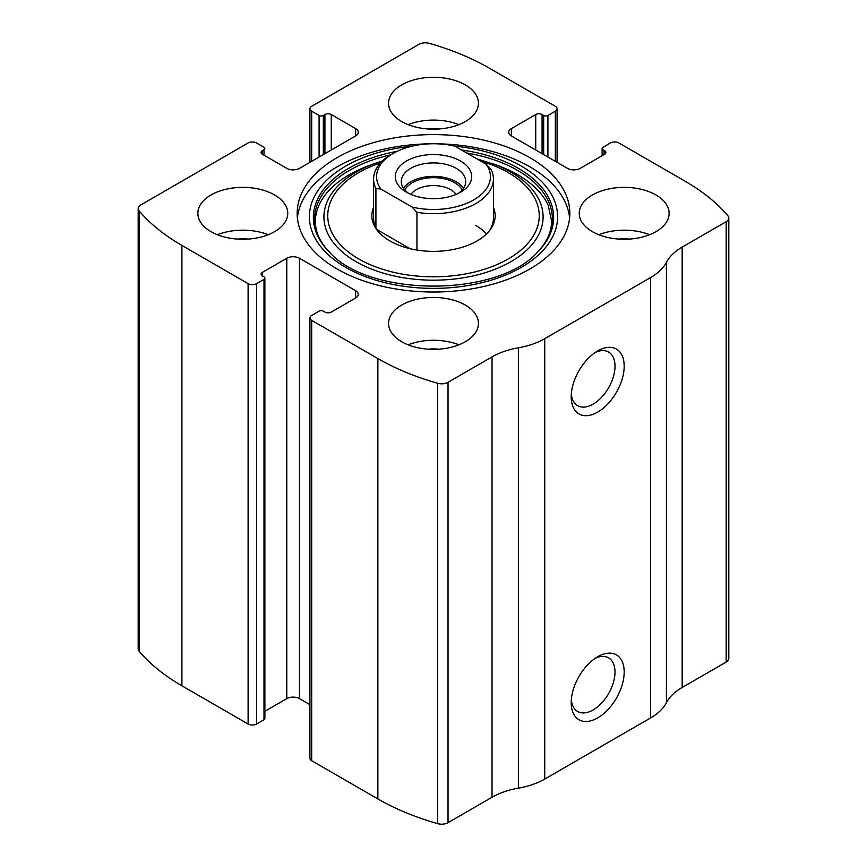 <?xml version="1.0" encoding="UTF-8"?>
<svg xmlns="http://www.w3.org/2000/svg" width="867" height="867" viewBox="0 0 867 867"><rect width="100%" height="100%" fill="white"/><g stroke="black" fill="none" stroke-linecap="round" stroke-linejoin="round"><path stroke-width="1.3" d="M511.367 128.609L511.367 135.946A8.984 5.191 0 0 1 508.734 132.283A8.984 5.191 0 0 1 511.367 128.609L535.73 114.542A4.498 2.59 0 0 1 542.081 114.542L543.674 115.463A2.991 1.734 0 0 0 547.911 115.463L555.324 111.182A5.993 3.457 0 0 0 557.08 108.733A5.993 3.457 0 0 0 555.324 106.283L489.118 68.059A224.726 129.747 0 0 0 429.295 43.35A8.984 5.191 0 0 0 418.967 44.336L311.676 106.283A5.993 3.457 0 0 0 309.92 108.733A5.993 3.457 0 0 0 311.676 111.182L311.676 161.327M262.419 150.63L262.419 154.293A4.498 2.59 0 0 1 261.097 152.462A4.498 2.59 0 0 1 262.419 150.63L264.001 149.709A2.991 1.734 0 0 0 264.879 148.485A2.991 1.734 0 0 0 264.001 147.26L256.589 142.979A5.993 3.457 0 0 0 248.114 142.979L140.822 204.926A8.984 5.191 0 0 0 138.189 208.6A8.984 5.191 0 0 0 139.11 210.887A224.726 129.747 0 0 0 181.907 245.426L248.114 283.65A5.993 3.457 0 0 0 256.589 283.65L256.589 724.021L264.001 719.74A2.991 1.734 0 0 0 264.879 718.515L264.879 278.144A2.991 1.734 0 0 0 264.001 276.92L262.419 276.009A4.498 2.59 0 0 1 261.097 274.167A4.498 2.59 0 0 1 262.419 272.336L262.419 276.009M355.633 298.02A8.984 5.191 0 0 0 358.266 294.357A8.984 5.191 0 0 0 355.633 290.683L355.633 298.02L331.27 312.087A4.498 2.59 0 0 1 324.919 312.087L323.326 311.177A2.991 1.734 0 0 0 319.089 311.177L311.676 315.458A5.993 3.457 0 0 0 309.92 317.907L309.92 758.267A5.993 3.457 0 0 0 311.676 760.717L377.882 798.941A224.726 129.747 0 0 0 437.705 823.65A8.984 5.191 0 0 0 448.033 822.664L492.033 797.261A62.923 36.327 0 0 1 518.379 788.157A62.923 36.327 0 0 0 544.736 779.065L650.662 717.898A62.923 36.327 0 0 0 666.42 702.693A62.923 36.327 0 0 1 682.177 687.477L726.178 662.074A8.984 5.191 0 0 0 728.811 658.4L728.811 218.04A8.984 5.191 0 0 0 727.89 215.742A224.726 129.747 0 0 0 685.093 181.203L618.886 142.979A5.993 3.457 0 0 0 610.411 142.979L602.998 147.26A2.991 1.734 0 0 0 602.121 148.485A2.991 1.734 0 0 0 602.998 149.709L602.998 155.215M309.92 317.907A5.993 3.457 0 0 0 311.676 320.346L377.882 358.57A224.726 129.747 0 0 0 437.705 383.29A8.984 5.191 0 0 0 448.033 382.293L492.033 356.89L492.033 797.261M138.189 208.6L138.189 648.96A8.984 5.191 0 0 0 139.11 651.258A224.726 129.747 0 0 0 181.907 685.797L248.114 724.021A5.993 3.457 0 0 0 256.589 724.021M728.811 218.04A8.984 5.191 0 0 1 726.178 221.703L682.177 247.106A62.923 36.327 0 0 0 666.42 262.322A62.923 36.327 0 0 1 650.662 277.538L544.736 338.694A62.923 36.327 0 0 1 518.379 347.797A62.923 36.327 0 0 0 492.033 356.89M597.699 717.898A37.454 21.621 -60 0 1 571.212 702.606A37.454 21.621 -60 0 1 597.699 656.742A37.454 21.621 -60 0 1 624.186 672.033A37.454 21.621 -60 0 1 597.699 717.898M597.699 412.096A37.454 21.621 -60 0 1 571.212 396.804A37.454 21.621 -60 0 1 597.699 350.929A37.454 21.621 -60 0 1 624.186 366.221A37.454 21.621 -60 0 1 597.699 412.096M337.1 268.976A136.336 78.713 0 0 0 485.672 286.034A136.336 78.713 0 0 0 569.836 213.315A136.336 78.713 0 0 0 529.9 157.664A136.336 78.713 0 0 0 381.328 140.595A136.336 78.713 0 0 0 297.164 213.315A136.336 78.713 0 0 0 337.1 268.976M465.276 84.879A44.943 25.945 180 0 1 478.443 103.227A44.943 25.945 180 0 1 433.5 129.172A44.943 25.945 180 0 1 388.557 103.227A44.943 25.945 180 0 1 416.301 79.255A44.943 25.945 180 0 1 465.276 84.879M655.961 194.967A44.943 25.945 180 0 1 669.129 213.315A44.943 25.945 180 0 1 624.186 239.27A44.943 25.945 180 0 1 579.243 213.315A44.943 25.945 180 0 1 606.987 189.342A44.943 25.945 180 0 1 655.961 194.967M274.601 194.967A44.943 25.945 180 0 1 287.757 213.315A44.943 25.945 180 0 1 242.814 239.27A44.943 25.945 180 0 1 197.871 213.315A44.943 25.945 180 0 1 225.615 189.342A44.943 25.945 180 0 1 274.601 194.967M465.276 305.054A44.943 25.945 180 0 1 478.443 323.402A44.943 25.945 180 0 1 433.5 349.358A44.943 25.945 180 0 1 388.557 323.402A44.943 25.945 180 0 1 416.301 299.429A44.943 25.945 180 0 1 465.276 305.054M511.367 135.946L567.506 168.361A8.984 5.191 0 0 0 580.218 168.361L604.581 154.293A4.498 2.59 0 0 0 605.903 152.462A4.498 2.59 0 0 0 604.581 150.63L602.998 149.709M262.419 154.293L286.782 168.361A8.984 5.191 0 0 0 299.494 168.361L355.633 135.946A8.984 5.191 0 0 0 358.266 132.283A8.984 5.191 0 0 0 355.633 128.609L331.27 114.542A4.498 2.59 0 0 0 324.919 114.542L323.326 115.463A2.991 1.734 0 0 1 319.089 115.463L311.676 111.182M264.879 278.144A2.991 1.734 0 0 1 264.001 279.369L256.589 283.65M355.633 290.683L299.494 258.268A8.984 5.191 0 0 0 286.782 258.268L262.419 272.336M309.92 704.654L299.494 698.639A8.984 5.191 0 0 0 286.782 698.639L264.879 711.276M595.293 352.446A30.963 17.882 -60 0 1 608.591 352.045A30.963 17.882 -60 0 1 613.337 376.863A30.963 17.882 -60 0 1 593.115 404.152A30.963 17.882 -60 0 1 577.628 405.68A30.963 17.882 -60 0 1 571.32 393.965M595.293 658.248A30.963 17.882 -60 0 1 608.591 657.858A30.963 17.882 -60 0 1 613.337 682.665A30.963 17.882 -60 0 1 593.115 709.954A30.963 17.882 -60 0 1 577.628 711.493A30.963 17.882 -60 0 1 571.32 699.777M408.097 344.817A44.943 25.945 180 0 1 458.903 344.817M428.32 349.184A29.966 17.297 180 0 1 438.68 349.184M217.411 234.719A44.943 25.945 180 0 1 268.217 234.719M237.634 239.097A29.966 17.297 180 0 1 248.005 239.097M598.783 234.719A44.943 25.945 180 0 1 649.589 234.719M618.995 239.097A29.966 17.297 180 0 1 629.366 239.097M408.097 124.631A44.943 25.945 180 0 1 458.903 124.631M428.32 128.999A29.966 17.297 180 0 1 438.68 128.999M436.643 143.803A136.336 78.713 180 0 1 529.9 166.832A136.336 78.713 180 0 1 569.597 217.91M297.403 217.91A136.336 78.713 180 0 1 430.357 143.803M476.709 158.748L497.94 165.586A119.689 69.1 180 0 1 518.13 174.961M493.421 207.386A61.655 35.601 180 0 1 489.779 230.297A61.655 35.601 180 0 1 433.5 251.365A61.655 35.601 180 0 1 377.221 230.297A61.655 35.601 180 0 1 373.579 207.386M486.257 164.264A56.929 32.87 180 0 1 473.75 199.865A56.929 32.87 180 0 1 412.096 207.083L380.743 188.973A56.929 32.87 180 0 1 393.25 153.383A56.929 32.87 180 0 1 454.904 146.165L486.257 164.264L491.09 169.509A59.921 34.593 180 0 1 493.421 179.068L493.421 218.213A59.921 34.593 180 0 1 488.955 231.316M378.045 231.316A59.921 34.593 180 0 1 373.579 218.213L373.579 179.068A59.921 34.593 180 0 1 391.125 154.608L393.25 153.383M475.875 225.55A59.921 34.593 180 0 1 486.539 233.917M460.518 161.024A38.202 22.054 180 0 1 460.518 192.214A38.202 22.054 180 0 1 406.482 192.214A38.202 22.054 180 0 1 406.482 161.024A38.202 22.054 180 0 1 460.518 161.024M380.743 188.973L375.91 188.627A59.921 34.593 180 0 1 373.579 179.068M493.421 179.068A59.921 34.593 180 0 1 416.94 212.317L412.096 207.083M416.94 212.317L416.94 250.054M375.91 188.627L375.91 227.772M409.983 248.666L376.896 229.56M408.791 193.439A32.209 18.597 180 0 1 401.291 181.517A32.209 18.597 180 0 1 421.178 164.329A32.209 18.597 180 0 1 456.28 168.361A32.209 18.597 180 0 1 465.709 181.517A32.209 18.597 180 0 1 458.209 193.439M403.469 188.237A32.209 18.597 180 0 1 456.28 181.821A32.209 18.597 180 0 1 463.531 188.237M404.813 189.971A29.966 17.297 180 0 1 454.687 182.742A29.966 17.297 180 0 1 462.187 189.971M410.936 194.414A24.287 14.024 180 0 1 450.677 189.689A24.287 14.024 180 0 1 456.064 194.414M377.882 358.57L377.882 798.941M311.676 320.346L311.676 760.717M139.11 210.887L139.11 651.258M181.907 245.426L181.907 685.797M248.114 283.65L248.114 724.021M437.705 383.29L437.705 823.65M448.033 382.293L448.033 822.664M518.379 347.797L518.379 788.157M544.736 338.694L544.736 779.065M650.662 277.538L650.662 717.898M666.42 262.322L666.42 702.693M682.177 247.106L682.177 687.477M726.178 221.703L726.178 662.074M604.581 150.63L604.581 154.293M535.73 114.542L535.73 150.013M542.081 114.542L542.081 153.687M543.674 115.463L543.674 154.608M547.911 115.463L547.911 157.046M555.324 111.182L555.324 161.327M319.089 115.463L319.089 157.046M323.326 115.463L323.326 154.608M324.919 114.542L324.919 153.687M331.27 114.542L331.27 150.013M355.633 128.609L355.633 135.946M264.001 149.709L264.001 155.215M299.494 258.268L299.494 698.639M286.782 258.268L286.782 698.639M264.001 279.369L264.001 719.74M454.807 146.144A124.1 71.647 180 0 1 521.251 166.063A124.1 71.647 180 0 1 501.625 276.616A124.1 71.647 180 0 1 318.102 243.096A124.1 71.647 180 0 1 412.193 146.144M461.526 149.991A120.145 69.371 180 0 1 518.455 168.393A120.145 69.371 180 0 1 537.887 251.788L537.887 251.788C498.157 297.511 368.898 297.544 329.113 251.788L329.113 251.788A120.145 69.371 180 0 1 397.151 151.324M466.739 153.004A118.898 68.645 180 0 1 517.566 170.365A118.898 68.645 180 0 1 537.345 252.34M329.666 252.34A118.898 68.645 180 0 1 390.659 154.868M492.51 163.592A109.6 63.28 180 0 1 510.999 172.165A109.6 63.28 180 0 1 505.201 264.76A109.6 63.28 180 0 1 345.651 254.735A109.6 63.28 180 0 1 374.49 163.592L369.06 165.586C316.455 185.061 300.513 223.979 330.197 252.893M480.957 161.208A105.741 61.048 180 0 1 508.268 172.598A105.741 61.048 180 0 1 501.516 262.506A105.741 61.048 180 0 1 346.941 250.834A105.741 61.048 180 0 1 380.483 162.942M602.121 148.485L602.121 155.724M557.08 108.733L557.08 162.346M309.92 108.733L309.92 162.346M497.94 165.586L517.924 174.863C533.14 183.826 543.251 194.056 548.258 205.555L551.585 221.085C551.596 232.074 546.665 242.673 536.803 252.893L537.887 251.788M374.49 163.592L382.499 160.904"/></g></svg>
